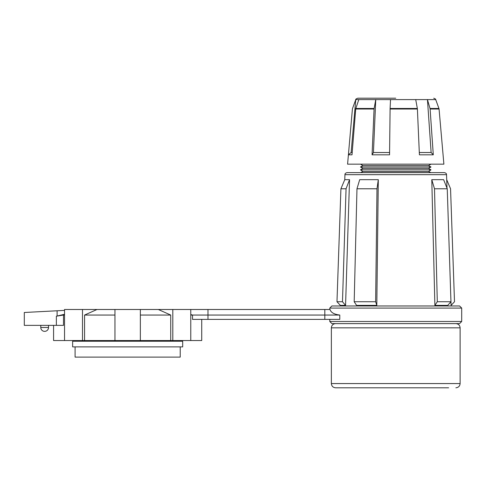 <?xml version="1.0" encoding="UTF-8"?>
<svg xmlns="http://www.w3.org/2000/svg" width="486" height="486" viewBox="0 0 486 486"><rect width="100%" height="100%" fill="white"/><g stroke="black" fill="none" stroke-linecap="round" stroke-linejoin="round"><path stroke-width="0.73" d="M431.125 152.519L427.449 99.594L358.808 99.594L355.819 108.481A2.114 1.956 90 0 0 355.709 109.022L352.01 154.815L348.407 154.815L347.587 164.165L443.888 164.165L439.065 109.022L430.11 109.022L433.287 154.815L431.125 152.519L419.303 152.519M389.584 152.519L373.436 152.519L375.751 99.594L374.135 108.481A2.114 1.057 90 0 0 374.074 109.022L372.069 154.815L389.559 154.815L390.1 108.481L417.34 108.481A2.114 1.057 90 0 1 417.401 109.022L390.082 109.022M352.192 152.519L351.135 152.519L348.407 154.815L352.411 109.022A2.114 2.114 0 0 1 352.532 108.481L355.764 99.594C355.527 99.284 356.189 98.822 357.757 98.202L395.738 98.202M428.549 168.423L431.009 169.845L360.46 169.845L362.927 168.423L428.549 168.423L431.009 167.002L428.549 165.58L362.927 165.58L360.46 164.165M431.009 167.002L360.46 167.002L362.927 168.423M431.009 169.845L428.549 171.497L362.927 171.497L360.618 172.627M40.775 327.479L40.775 325.365L40.775 327.479A3.882 3.882 0 0 0 44.651 331.361A3.882 3.882 0 0 0 48.533 327.479L48.533 325.365L48.533 327.479A3.882 3.882 0 0 1 44.651 331.361A3.882 3.882 0 0 0 48.533 327.479L40.775 327.479A3.882 3.882 0 0 0 44.651 331.361A3.882 3.882 0 0 1 40.775 327.479M56.534 310.803L30.102 312.188L56.534 310.803M180.215 346.883L180.215 357.113L75.093 357.113L75.093 346.883M127.654 346.883L182.681 346.883L182.681 341.239L72.627 341.239L72.627 346.883L127.654 346.883M114.957 315.05L84.57 315.05L97.012 309.491L114.957 309.491L114.957 340.534L140.351 340.534L140.351 309.491L158.296 309.491L170.732 315.05L140.351 315.05M114.957 309.491L140.351 309.491M344.945 174.668C344.89 173.654 345.595 172.967 347.059 172.627L444.417 172.627C445.881 172.967 446.585 173.654 446.531 174.668L344.945 174.668L344.768 179.68L340.917 188.781L336.974 301.733L340.376 305.378L345.564 305.378L349.543 179.68L344.768 179.68M329.775 308.081L331.889 305.967L459.586 305.967L461.7 308.081L329.775 308.081L329.775 309.491M459.586 323.603L331.889 323.603L329.775 321.483L461.7 321.483L459.586 323.603M448.651 387.798L335.595 387.798L448.651 387.798M376.802 305.378L378.302 179.68L359.695 179.68L356.973 188.781L354.185 301.733L356.59 305.378L376.802 305.378L375.642 301.733L354.185 301.733M82.499 340.534L82.499 309.491L64.541 309.491L64.541 340.534L114.957 340.534M140.351 340.534L190.767 340.534L190.767 309.491L330.03 309.491C330.923 312.528 334.174 314.381 339.781 315.05L336.02 314.497M172.809 340.534L172.809 309.491L190.767 309.491M24.3 312.492L24.3 325.365L56.358 325.365L56.358 316.204L64.541 314.272M56.358 316.204L63.496 315.05L63.496 325.365L56.358 325.365M201.726 319.369L201.726 340.534L190.767 340.534M64.541 340.534L53.575 340.534L53.575 325.365M170.732 340.534L170.732 315.05M158.296 309.491L172.809 309.491M207.978 309.491L207.978 319.369L339.781 319.369L339.781 315.05L190.767 315.05M64.541 315.05L63.496 315.05M84.57 315.05L84.57 340.534M82.499 309.491L97.012 309.491M207.978 319.369L192.529 319.369L192.529 315.05L190.767 314.521M434.885 305.378L447.758 305.378L450.953 301.733L437.291 301.733L434.885 305.378L431.781 179.68L434.502 188.781L437.291 301.733M450.953 301.733L447.248 188.781L443.633 179.68L431.781 179.68M447.005 188.161L446.707 179.68L450.552 188.781L454.501 301.733L451.099 305.378L450.735 294.978M342.824 323.603L395.738 323.603M349.543 179.68L346.056 188.781L342.478 301.733L345.564 305.378M342.478 301.733L336.974 301.733M346.056 188.781L340.917 188.781M378.302 179.68L376.99 188.781L375.642 301.733M376.99 188.781L356.973 188.781M447.248 188.781L434.502 188.781M57.105 316.028L57.105 310.773L24.3 312.492L64.541 310.384M358.808 99.594L355.764 99.594L351.135 152.519M415.724 99.594L417.34 108.481M390.519 99.594L390.1 108.481M430.11 109.022A2.114 1.677 90 0 0 430.013 108.481L427.449 99.594L435.705 99.594L438.943 108.481A2.114 2.114 0 0 1 439.065 109.022M372.069 154.815L373.436 152.519M433.287 154.815L419.406 154.815L417.401 109.022M374.074 109.022L355.709 109.022M455.88 323.603C458.45 323.852 459.859 325.262 460.114 327.837L331.361 327.837L331.361 383.569L460.114 383.569C459.859 386.139 458.45 387.549 455.88 387.798M324.818 319.369L324.818 309.491M355.819 108.481L374.135 108.481M430.013 108.481L438.943 108.481M435.705 99.594C435.948 99.284 435.286 98.822 433.719 98.202M428.549 171.497L430.857 172.627M428.549 165.58L431.009 164.165M180.215 341.239L180.215 340.534M461.7 308.081L461.7 321.483M460.114 327.837L460.114 383.569M340.376 305.378L340.358 305.967M446.531 174.668L446.707 179.68M451.099 305.378L451.117 305.967M331.361 383.569C331.61 386.139 333.025 387.549 335.595 387.798M331.361 327.837C331.61 325.262 333.025 323.852 335.595 323.603M329.775 319.369L329.775 321.483M75.093 341.239L75.093 340.534M362.927 171.497L360.46 169.845M362.927 165.58L360.46 167.002"/></g></svg>
